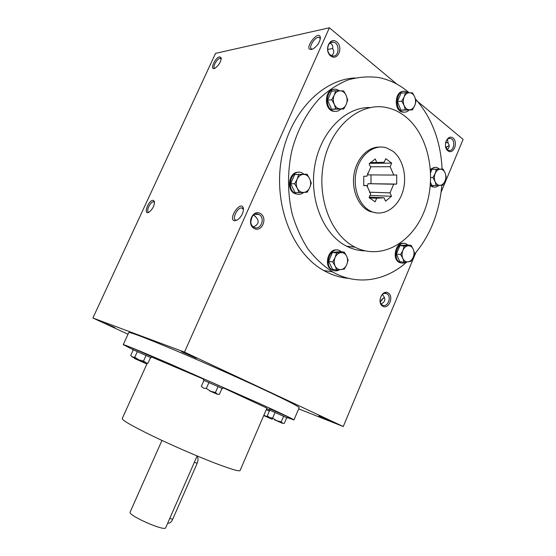 <?xml version="1.0" encoding="UTF-8"?>
<svg xmlns="http://www.w3.org/2000/svg" width="556" height="556" viewBox="0 0 556 556"><rect width="100%" height="100%" fill="white"/><g stroke="black" fill="none" stroke-linecap="round" stroke-linejoin="round"><path stroke-width="0.83" d="M197.13 455.948L165.702 527.727C165.132 531.87 127.477 515.259 130.146 512.041L161.963 440.435M196.97 456.323C198.311 457.824 198.374 460.159 197.165 463.322L172.687 519.304C171.519 521.771 170.143 523.085 168.565 523.238L167.745 523.064M334.073 89.391C324.468 89.377 323.641 109.33 333.12 111.242L335.852 111.395M339.577 90.76L336.762 89.44C326.24 86.479 323.377 108.92 333.968 111.165C336.415 111.756 338.632 111.13 340.626 109.275M335.713 90.732L331.515 91.247L327.56 100.198L331.626 109.275L343.754 108.983L335.803 108.879L334.274 104.271L331.737 99.739L334.225 95.173L335.713 90.732L343.691 90.948L346.186 95.458L347.674 100.066L346.214 104.472L343.754 108.983M327.56 100.198L331.737 99.739M331.626 109.275L335.803 108.879M340.216 90.781C337.603 90.823 335.609 92.289 334.225 95.173C333.002 98.183 333.023 101.213 334.274 104.271C335.685 107.197 337.687 108.733 340.293 108.886C342.885 108.795 344.859 107.329 346.214 104.472C347.417 101.498 347.41 98.495 346.186 95.458C344.81 92.532 342.823 90.975 340.216 90.781M298.732 172.284C289.05 171.088 285.694 190.069 294.944 193.648L298.065 194.308M304.069 174.202L301.839 172.812C291.476 167.947 285.186 189.464 295.75 193.676C298.558 194.85 301.227 194.433 303.757 192.425M307.051 174.223L294.722 174.508L290.663 183.702L294.958 192.487L298.954 192.633L297.279 188.241L294.645 183.793L297.161 179.171L298.725 174.535L307.051 174.223L309.643 178.65L311.27 183.042L309.741 187.636L307.246 192.202L298.954 192.633M290.663 183.702L294.645 183.793M294.722 174.508L298.725 174.535M303.381 174.382C300.657 174.605 298.586 176.196 297.161 179.171C295.91 182.257 295.952 185.28 297.279 188.241C298.774 191.062 300.872 192.459 303.59 192.439C306.293 192.174 308.344 190.576 309.741 187.636C310.971 184.585 310.943 181.59 309.643 178.65C308.191 175.821 306.106 174.403 303.381 174.382M337.339 250.047C328.45 247.754 323.307 265.775 331.682 269.903L334.288 270.73M341.398 251.792L339.952 250.777C330.855 245.37 323.112 265.281 332.502 270.035C334.775 271.245 337.089 271.154 339.452 269.764M344.275 252.153L340.175 251.632L332.474 252.41L328.645 261.313L332.571 269.34L336.63 269.973L335.15 266.018L332.696 261.897L335.101 257.477L336.547 252.938L344.275 252.153L346.687 256.26L348.125 260.222L346.715 264.719L344.331 269.09L336.63 269.973M328.645 261.313L332.696 261.897M332.474 252.41L336.547 252.938M340.904 252.605C338.375 252.973 336.443 254.599 335.101 257.477C333.92 260.458 333.934 263.308 335.15 266.018C336.512 268.59 338.458 269.785 340.974 269.604C343.49 269.201 345.401 267.575 346.715 264.719C347.882 261.779 347.875 258.957 346.687 256.26C345.359 253.682 343.427 252.466 340.904 252.605M404.059 243.375C395.858 241.297 391.445 259.159 399.347 262.46L401.474 263.016M407.868 245.015L406.186 243.869C397.79 239.469 391.563 258.867 400.202 262.571C402.113 263.454 404.038 263.287 405.984 262.064M411.099 245.356L406.825 244.911L399.917 245.606L396.386 254.016L399.799 261.654L404.045 262.203L402.843 258.436L400.626 254.523L402.905 250.346L404.177 246.065L411.099 245.356L413.282 249.255L414.442 253.029L413.198 257.275L410.94 261.41L404.045 262.203M396.386 254.016L400.626 254.523M399.917 245.606L404.177 246.065M408.153 245.766C405.887 246.1 404.142 247.629 402.905 250.346C401.814 253.168 401.793 255.857 402.843 258.436C404.031 260.882 405.755 262.029 408.007 261.869C410.258 261.508 411.989 259.972 413.198 257.275C414.283 254.495 414.303 251.819 413.282 249.255C412.121 246.808 410.411 245.641 408.153 245.766M435.063 167.349L430.469 169.17M430.33 185.655L432.248 186.788L434.236 187.059M439.455 169.059L437.051 167.558C434.639 166.904 432.471 167.745 430.539 170.08M430.407 184.842L433.131 186.809C435.133 187.441 437.023 186.969 438.809 185.391M430.573 182.486L431.776 185.405L436.161 185.495L435.063 181.548L432.922 177.566L435.181 173.437L436.39 169.309L443.042 169.059L445.154 173.02L446.204 176.968L445.022 181.068L442.791 185.155L436.161 185.495M443.042 169.059L431.991 169.316L430.671 172.464M430.754 177.545L432.922 177.566M431.991 169.316L436.39 169.309M440.248 169.184C438.072 169.371 436.384 170.789 435.181 173.437C434.111 176.189 434.076 178.893 435.063 181.548C436.189 184.085 437.836 185.35 440.005 185.336C442.173 185.12 443.841 183.695 445.022 181.068C446.079 178.344 446.12 175.661 445.154 173.02C444.056 170.49 442.423 169.205 440.248 169.184M403.42 91.372C394.586 91.073 393.613 110.595 402.349 112.09L404.525 112.166M408.264 92.678L405.574 91.379C396.129 88.918 393.724 110.303 403.232 112.013C405.324 112.465 407.228 111.853 408.952 110.178M405.449 92.664L401.05 93.144L397.408 101.595L400.925 110.171L412.399 109.893L405.303 109.796L404.073 105.445L401.786 101.171L404.142 96.862L405.449 92.664L412.566 92.859L414.818 97.119L416.006 101.463L414.727 105.626L412.399 109.893M397.408 101.595L401.786 101.171M400.925 110.171L405.303 109.796M409.543 92.706C407.207 92.748 405.407 94.138 404.142 96.862C403.017 99.705 402.989 102.568 404.073 105.445C405.289 108.211 407.062 109.664 409.383 109.803C411.704 109.72 413.483 108.33 414.727 105.626C415.839 102.818 415.867 99.983 414.818 97.119C413.622 94.353 411.864 92.887 409.543 92.706M145.484 362.804L146.687 363.839M133.739 357.612L135.129 358.759L136.693 359.002M137.839 359.405L140.96 361.31L143.9 362.227M146.909 363.958L134.566 358.516L146.895 363.992M150.544 357.529L151.135 357.737L151.649 356.591L133.225 348.431L132.703 349.585L133.259 349.884M151.135 357.737L132.703 349.585M150.565 357.48L133.28 349.842L130.702 355.506L132.425 357.042L134.774 357.237L138.84 359.843L143.511 361.094L146.548 363.11L148.007 363.144L150.565 357.48M146.096 355.381L143.511 361.094M137.374 351.524L134.774 357.237M139.271 360.142L131.869 356.806L139.271 360.142M221.997 388.401L222.636 388.623L223.165 387.414L203.906 378.921L203.371 380.13L203.955 380.45M222.636 388.623L203.371 380.13M222.011 388.359L203.982 380.394L201.348 386.35L203.503 388.116L206.311 388.477L210.557 391.202L215.429 392.501L217.653 394.308L219.398 394.322L222.011 388.359M218.077 386.483L215.429 392.501M208.966 382.452L206.311 388.477M209.591 390.889L217.549 394.322L209.591 390.889M286.722 417.695L287.41 417.938L287.904 416.791L269.618 408.757L269.125 409.904L269.743 410.231M287.41 417.938L269.125 409.904M286.736 417.667L269.771 410.168L267.339 415.825L269.688 417.632L272.642 418.105L276.638 420.677L281.211 421.893L282.719 423.373L284.318 423.325L286.736 417.667M283.65 416.18L281.211 421.893M275.088 412.392L272.642 418.105M274.476 419.829L282.684 423.373L274.476 419.829M269.194 409.737L266.706 408.639M269.382 411.072L266.255 409.696L269.375 411.092M270.369 417.931L271.397 418.904L272.586 419.057M263.85 415.29L268.93 417.417M263.725 415.582L271.662 419.029L263.752 415.513M380.248 301.971L381.916 299.316L384.467 297.474M382.32 294.52C386.003 298.662 385.607 301.776 381.131 303.875M445.87 147.597L449.151 145.547M445.599 142.558L448.171 142.809M447.441 139.313L448.101 143.017C449.79 145.651 449.47 147.826 447.149 149.55M154.526 202.502L153.588 201.807C150.405 201.335 145.443 211.968 148.779 212.128L149.098 212.128M221.225 58.936L219.933 58.324C216.729 58.783 212.024 67.804 214.79 68.186L215.012 68.214M240.081 217.577L241.895 214.873M237.162 220.141L236.14 220.232C231.359 219.926 237.37 207.02 241.86 207.93L243.486 209.647M312.604 49.102L311.86 49.053C307.621 48.205 315.321 35.987 319.214 37.398L320.339 38.871M329.798 43.243L331.404 44.042C332.627 45.105 333.037 46.628 332.648 48.622C334.392 51.402 334.031 53.758 331.564 55.69M327.679 49.512L332.683 48.435M392.87 151.225C403.531 159.329 407.624 178.233 402.266 193.203C397.04 208.236 383.216 216.701 371.422 211.502C359.454 206.45 352.316 187.893 356.361 171.192C360.253 154.436 374.313 143.844 386.524 147.882L392.87 151.225M376.676 198.228L375.14 201.828L369.087 197.582L370.637 193.954L366.877 185.53L363.749 185.683L363.756 176.315L366.884 176.182L370.678 167.356L369.128 163.832L375.244 158.96L376.78 162.477L384.224 162.255L385.76 158.668L391.674 163.123L390.152 166.689L393.752 175.07L396.727 174.945L396.671 184.071L393.697 184.217L390.013 192.869L391.487 196.254L385.565 201.175L384.071 197.783L376.676 198.228L369.399 197.929M369.253 197.185L384.071 197.783M363.714 185.461L366.877 185.53M370.268 162.554L376.78 162.477M367.662 173.215L368.058 174.883L393.752 175.07M370.428 166.779L390.152 166.689M367.182 186.879L368.051 183.695L393.697 184.217M369.399 192.195L390.013 192.869M368.051 183.695L396.671 184.071M371.012 174.904L370.977 183.556M382.66 306.182C388.658 309.873 394.211 296.577 388.213 292.936C382.229 289.113 376.565 302.582 382.66 306.182M447.809 150.739C453.286 155.235 458.575 142.572 453.098 138.124C447.636 133.496 442.242 146.325 447.809 150.739M253.967 228.342C261.577 233.013 268.124 218.23 260.521 213.601C252.931 208.764 246.232 223.762 253.967 228.342M330.632 55.913C337.541 61.57 343.74 47.58 336.839 41.964C329.944 36.14 323.613 50.325 330.632 55.913M348.522 278.347C339.945 277.597 331.661 274.977 323.661 270.473C293.234 253.592 273.726 206.658 281.121 160.733C288.307 114.765 321.153 79.536 355.027 77.937M441.096 192.154L463.113 139.41L417.806 101.602M396.894 84.151L329.381 27.8L215.547 53.362L92.887 318.004L184.46 352.108L329.381 27.8M298.676 408.868L343.26 426.522L184.46 352.108M343.26 426.522L415.881 252.556M311.527 49.456C302.52 50.645 318.588 28.676 320.388 37.384C320.117 41.797 317.705 45.613 313.167 48.824L311.527 49.456M219.564 56.816C214.713 57.692 209.278 71.3 215.033 68.2C219.029 65.184 221.073 61.695 221.156 57.727L219.564 56.816M234.722 220.815C227.272 219.884 240.567 199.812 243.299 207.909C243.771 212.142 241.943 216.082 237.801 219.731L234.722 220.815M153.171 200.341C148.285 199.965 142.76 216.075 149.161 212.086C152.997 208.722 154.714 205.101 154.311 201.216L153.171 200.341M128.019 334.225L92.887 318.004M445.947 147.771L448.616 145.735M380.29 302.123L383.286 298.113M406.783 261.994C385.676 281.079 356.876 285.944 332.53 271.891C323.418 266.018 315.189 258.325 307.843 248.803C301.171 238.35 295.917 226.619 292.081 213.622C287.473 193.509 287.327 171.769 291.768 150.933C297.133 130.445 306.738 112.333 319.366 98.641C328.248 90.378 337.763 84.158 347.91 79.967C358.217 77.02 368.461 76.214 378.657 77.534C389.374 79.64 399.145 84.38 407.979 91.761L409.07 92.692M415.422 98.885C431.79 117.636 440.679 141.022 442.103 169.059M441.818 185.224C439.379 212.739 430.135 235.883 414.081 254.648M376.954 212.997L369.691 211.398C358.662 206.7 351.531 190.555 353.936 174.792C356.236 159.002 367.634 146.798 379.387 147.069M405.81 116.878C429.329 135.949 437.12 178.038 424.617 210.335C412.392 242.798 381.298 260.625 354.992 247.17C330.389 234.986 315.69 195.587 324.329 159.815C332.696 123.939 362.158 101.122 388.046 107.892C394.454 109.497 400.376 112.493 405.81 116.878M365.083 250.867C358.724 250.756 352.56 249.199 346.59 246.183C323.641 234.792 308.997 199.889 314.731 166.098C320.277 132.252 345.123 106.884 370.115 107.53M369.997 195.448L391.487 196.254M369.545 163.346L391.674 163.123M330.167 420.67L318.859 415.964L330.167 420.67M193.022 356.445L196.442 358.272L181.485 351.656L193.022 356.445M105.675 323.703L114.765 327.588L105.675 323.703M132.724 349.536L123.258 344.65L128.777 332.571C129.951 331.925 145.29 337.784 174.792 350.141C203.357 362.185 240.428 378.636 265.726 390.493C288.14 401.043 299.281 406.783 299.163 407.722L293.964 419.947L287.521 417.674M147.264 363.172L122.23 418.571C122.223 420.294 132.057 425.965 151.732 435.591C170.748 444.786 195.886 455.746 213.997 462.752C230.545 469.083 239.233 471.683 240.067 470.543L266.936 408.111L223.025 387.74M151.475 356.98L203.774 379.22M123.258 344.65C124.203 344.498 139.396 350.753 168.836 363.415L260 403.746C282.587 414.032 293.902 419.432 293.964 419.947M330.34 54.947L332.585 55.982C339.41 57.365 340.036 42.715 333.162 42.138C327.831 41.095 325.545 51.472 330.34 54.947M253.779 227.098L253.932 227.189C260.521 231.226 265.851 217.792 258.971 214.526C252.591 210.759 247.281 223.568 253.779 227.098M253.633 215.005C259.687 219.961 259.645 223.929 253.494 226.917M250.784 221.9L252.035 216.715M445.467 146.165L447.392 149.766L448.657 150.426C453.995 152.177 455.948 139.556 450.499 138.458C448.039 138.152 446.371 139.674 445.488 143.024M382.32 304.98L382.403 305.035C387.546 308.274 392.195 296.355 386.823 293.742C381.791 290.635 377.149 302.2 382.32 304.98M197.165 463.322L194.371 462.258M172.687 519.304L169.809 518.359M168.565 523.238L167.78 522.987M333.12 111.242L333.968 111.165M294.944 193.648L295.75 193.676M331.682 269.903L332.502 270.035M399.347 262.46L400.202 262.571M432.248 186.788L433.131 186.809M402.349 112.09L403.232 112.013M268.43 417.097L268.041 416.548M447.74 142.517L448.157 142.857M154.359 202.217L153.658 201.814M221.121 58.727L220.558 58.317M241.86 207.93L243.09 208.688M319.214 37.398L320.11 38.128M332.53 271.891L323.661 270.473M371.422 211.502L369.691 211.398M354.992 247.17L346.59 246.183M154.526 202.433L154.311 201.216M243.417 209.383L243.299 207.909M446.857 146.742L447.295 146.576M221.239 58.707L221.156 57.727M320.346 38.816L320.388 37.384M330.625 42.645L333.162 42.138M255.128 214.22L258.971 214.526M253.501 215.102L255.419 216.284M448.762 138.527L450.499 138.458M384.662 293.353L386.823 293.742"/></g></svg>
